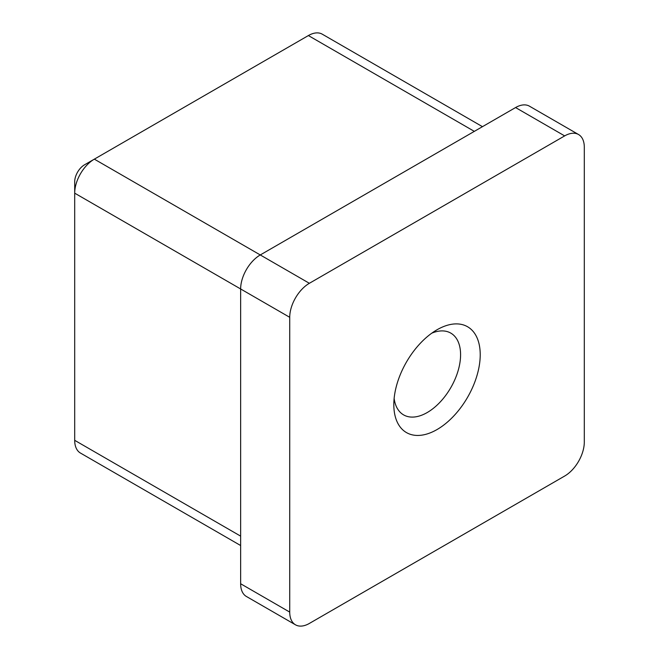 <?xml version="1.0" encoding="UTF-8"?>
<svg xmlns="http://www.w3.org/2000/svg" width="659" height="659" viewBox="0 0 659 659"><rect width="100%" height="100%" fill="white"/><g stroke="black" fill="none" stroke-linecap="round" stroke-linejoin="round"><path stroke-width="0.99" d="M437.016 329.78L437.016 329.78A61.098 35.273 -60 0 1 480.222 354.723A61.098 35.273 -60 0 1 437.016 429.561A61.098 35.273 -60 0 1 393.818 404.61A61.098 35.273 -60 0 1 437.016 329.78L437.016 329.78M394.131 398.398A47.209 27.258 120 0 0 403.596 414.89A47.209 27.258 120 0 0 427.197 412.55A47.209 27.258 120 0 0 458.046 370.943A47.209 27.258 120 0 0 450.805 333.116A47.209 27.258 120 0 0 431.793 333.166M295.487 624.814L246.392 596.469A27.769 16.038 -60 0 1 240.642 583.75L289.729 612.096A27.769 16.038 120 0 0 295.487 624.814A27.769 16.038 120 0 0 309.368 623.439L564.664 476.045A27.769 16.038 120 0 0 584.302 442.032L584.302 147.237A27.769 16.038 120 0 0 578.553 134.527A27.769 16.038 120 0 0 564.664 135.902L309.368 283.296A27.769 16.038 120 0 0 289.729 317.308L289.729 612.096M289.729 317.308L240.642 288.963L240.642 583.75M482.462 126.668L322.276 34.186A27.769 16.038 120 0 0 308.387 35.561L94.336 159.148A27.769 16.038 120 0 0 74.698 193.161L240.642 288.963A27.769 16.038 -60 0 1 260.272 254.951L309.368 283.296M564.664 135.902L515.569 107.557L260.272 254.951L94.336 159.148L84.517 164.816A13.888 8.015 -60 0 0 74.698 181.818L74.698 440.327A27.769 16.038 120 0 0 80.447 453.046L240.642 545.528M515.569 107.557A27.769 16.038 -60 0 1 529.457 106.181L578.553 134.527M74.698 440.327L240.642 536.138M474.332 131.372L308.387 35.561"/></g></svg>
